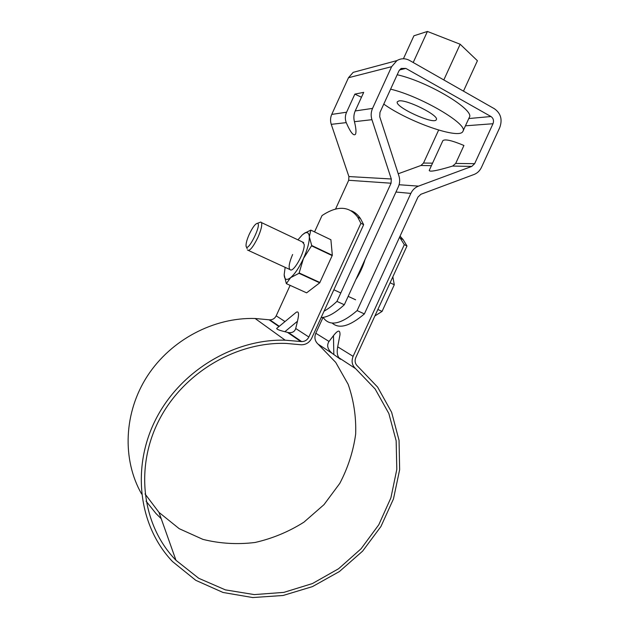 <?xml version="1.0" encoding="UTF-8"?>
<svg xmlns="http://www.w3.org/2000/svg" width="629" height="629" viewBox="0 0 629 629"><rect width="100%" height="100%" fill="white"/><g stroke="black" fill="none" stroke-linecap="round" stroke-linejoin="round"><path stroke-width="0.94" d="M329.022 341.437C326.467 345.447 327.583 349.457 332.379 353.482L340.438 359.253L339.117 357.877C337.215 355.707 336.743 352.012 337.687 346.807L339.99 334.722C340.132 329.643 337.962 329.95 333.472 335.65L329.022 341.437L315.789 333.244L323.054 317.386M145.024 493.922L158.98 512.383L179.218 528.69L202.923 539.383C219.993 543.621 237.361 544.651 255.036 542.481C272.451 538.526 288.75 531.757 303.933 522.164L324.006 504.639L339.794 483.379C347.994 467.724 353.286 451.315 355.66 434.152C356.25 416.941 353.75 400.319 348.151 384.303L335.721 362.398L318.117 344.173C314.893 341.217 314.123 337.569 315.789 333.244M279.284 326.302L269.841 319.854L255.13 318.494C214.119 317.197 171.119 339.574 147.438 375.938C123.811 412.317 121.845 459.319 141.604 493.993M146.062 501.14L155.945 513.476L161.228 518.721M269.841 319.854C272.719 319.799 274.834 318.463 276.194 315.837L285.016 321.561M351.297 210.794C354.819 212.162 357.87 214.741 360.448 218.522L363.664 224.663L360.904 223.303L357.728 217.186C349.237 205.911 337.325 205.384 322.009 215.59L314.555 231.904M290.126 285.354L276.194 315.837M399.58 237.149L404.321 244.673L406.987 245.986L355.817 357.539C354.489 360.96 355.078 363.829 357.579 366.149L377.612 387.094L391.631 412.302L399.053 440.339L399.643 469.706L393.479 498.915L380.93 526.512L362.618 551.13L339.432 571.525L312.471 586.605L283.074 595.49L252.724 597.55L223.059 592.479L195.776 580.323L172.543 561.579C138.812 526.331 131.099 467.756 155.811 419.268C180.452 370.748 234.224 338.779 285.165 340.187L255.13 318.494M277.13 328.086L276.681 328.456C276.729 329.313 279.457 330.39 284.874 331.695L287.461 332.371L300.835 341.531L285.165 340.187M287.461 332.371L288.491 332.592C292.32 333.024 294.734 331.656 295.716 328.495L297.47 321.238C299.2 313.847 298.783 310.86 296.235 312.275L294.687 313.557M291.683 335.265L292.226 335.147M400.044 236.134L403.126 239.61L406.987 245.986M360.904 223.303L308.847 337.01C307.306 339.998 304.923 341.523 301.684 341.602L288.491 332.592M363.664 224.663L311.662 338.245C309.437 342.538 306.001 344.723 301.338 344.794L286.289 343.434C236.213 341.563 183.078 372.832 158.838 420.581C134.52 468.283 142.406 525.97 175.971 560.29L198.74 578.295L225.394 589.876L254.297 594.594L283.828 592.384L312.409 583.57L338.575 568.75L361.062 548.795L378.792 524.751L390.908 497.83L396.813 469.376L396.152 440.787L388.848 413.512L375.151 389.013L355.621 368.657C352.051 365.347 351.21 361.25 353.105 356.352L404.321 244.673M300.835 341.531L301.684 341.602M259.172 222.666L260.807 222.037L261.483 222.587C262.309 225.119 261.114 230.088 257.882 237.495C253 247.346 249.516 251.514 247.425 249.988M249.296 234.208C252.63 227.289 255.343 223.657 257.434 223.319C262.324 224.168 246.466 255.052 246.033 245.577C246.01 242.951 247.095 239.162 249.296 234.208M392.85 276.815L394.289 284.756L382.062 311.41L374.892 315.955M382.062 311.41L377.864 309.476M394.289 284.756L390.114 282.783M297.934 239.846L302.376 234.814L304.853 233.076C307.534 231.826 309.02 233.068 309.311 236.787C309.437 242.181 307.487 249.422 303.453 258.511L299.019 273.308L319.713 282.83L306.614 292.847L286.337 283.64L290.637 277.641L299.019 273.308M311.725 245.514L309.311 236.787L310.805 230.104L330.901 239.751L332.324 255.272L311.725 245.514L303.453 258.511C299.215 267.522 294.946 273.898 290.637 277.641C286.549 280.746 284.394 279.748 284.174 274.645L285.157 267.356M302.352 241.945L304.169 244.343C305.065 251.309 294.702 270.95 290.653 270.038C288.129 268.811 288.782 263.63 292.619 254.493M284.182 274.865L286.337 283.64M332.324 255.272L319.713 282.83M311.63 245.868L332.23 255.633M304.853 233.076L310.805 230.104M305.458 232.588L303.61 233.815M299.231 272.994L319.925 282.523M438.625 130.077L423.506 163.053L420.95 165.482L398.228 173.769M354.449 121.688C355.99 127.923 356.352 132.082 355.542 134.174C353.655 136.391 350.55 132.538 346.241 122.624C344.944 119.125 345.062 115.657 346.587 112.221L354.858 94.122L363.704 92.353L355.204 110.948C353.734 114.447 353.482 118.024 354.449 121.688L371.936 119.691L391.301 178.99L348.898 176.552L348.702 180.279L335.477 209.213M348.898 176.552L331.255 124.338C330.17 120.949 330.335 117.639 331.742 114.407L348.482 77.729L353.176 72.359L359.245 70.731M323.125 317.378L323.856 318.4C330.406 326.593 341.492 323.99 357.13 310.6L364.388 313.91L417.963 197.074L420.895 194.275L474.03 174.485C477.348 173.179 479.825 170.805 481.468 167.361L499.764 127.538C502.579 119.612 500.826 113.369 494.496 108.801L409.51 60.408C405.273 58.159 401.074 58.222 396.923 60.596L353.176 72.359M391.301 178.99L391.057 183.22L336.94 301.393L344.322 304.758L398.291 186.947C399.863 183.361 400.083 179.705 398.943 175.978L379.727 116.742L379.971 112.41L398.983 70.833L401.098 68.451L405.854 68.412L490.958 116.522C493.395 118.268 494.079 120.674 492.994 123.732L474.651 163.666L471.781 166.41L418.497 186.129C415.077 187.466 412.522 189.895 410.847 193.41L395.963 192.026M336.94 301.393C332.309 305.749 328.008 309.012 324.045 311.19M321.136 317.551C327.379 317.433 335.108 313.163 344.322 304.758M361.471 97.243L354.858 94.122M371.936 119.691C370.74 115.838 370.945 112.072 372.549 108.392L391.615 66.69L396.923 60.596M364.388 313.91C349.818 326.278 339.055 329.305 332.104 322.999M355.88 279.512C359.93 273.214 362.972 266.57 365.017 259.588M357.13 310.6L410.847 193.41M452.644 166.064L455.687 163.438L463.935 145.48C452.039 140.479 445.017 138.867 442.879 140.644L429.222 170.443C429.528 172.126 437.336 170.663 452.644 166.064L471.781 166.41M403.417 58.756L413.913 35.798L427.413 31.45L413.206 62.515M397.19 74.757C427.948 81.55 475.477 110.209 469.281 117.474L462.928 131.304C459.988 140.039 408.394 121.861 383.776 104.092M427.413 31.45L460.169 44.242L443.815 79.938M460.169 44.242L477.411 60.738L463.479 91.142M398.849 100.939C406.389 99.036 439.6 115.657 436.314 119.636C434.6 125.328 394.131 106.804 397.324 101.788L398.849 100.939M390.601 89.161C421.163 96.371 468.857 124.628 462.928 131.304M318.117 344.173L332.379 353.482M269.078 319.784L278.977 326.561M284.874 331.695L297.47 321.238M333.834 354.599L333.472 335.65M295.716 328.495L308.847 337.01M337.687 346.807L353.105 356.352M339.117 357.877L355.621 368.657M391.057 183.22L348.702 180.279M331.742 114.407L346.587 112.221M331.255 124.338L346.241 122.624M355.204 110.948L372.549 108.392M348.482 77.729L391.615 66.69M399.486 69.953L405.854 68.412M418.497 186.129L399.101 184.737M455.687 163.438L474.651 163.666M420.95 165.482L431.408 165.671M465.452 125.808L492.994 123.732M423.506 163.053L432.555 163.163M468.786 118.551L490.958 116.522M296.235 312.275L276.681 328.456M360.448 218.522L357.728 217.186M403.126 239.61L400.5 238.312M175.971 560.29L158.98 512.383M248.573 250.515L289.599 269.401M333.85 289.772L340.8 292.965M348.167 296.361L355.637 299.797M261.483 222.587L303.697 242.574M360.488 269.464L361.203 269.81M246.513 246.938L247.134 248.707M257.434 223.319L260.807 222.037"/></g></svg>
